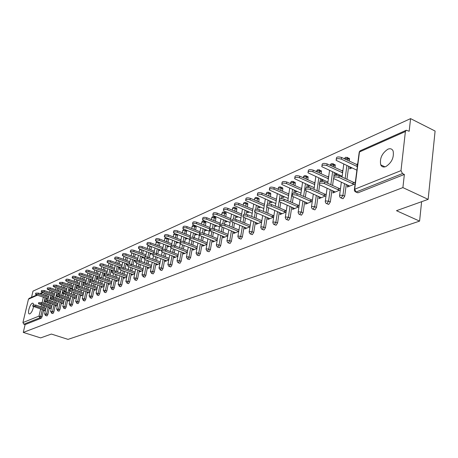 <?xml version="1.0" encoding="UTF-8"?>
<svg xmlns="http://www.w3.org/2000/svg" width="458" height="458" viewBox="0 0 458 458"><rect width="100%" height="100%" fill="white"/><g stroke="black" fill="none" stroke-linecap="round" stroke-linejoin="round"><path stroke-width="0.69" d="M387.88 149.199C381.949 153.258 379.562 158.474 380.73 164.846C381.743 166.895 383.438 167.479 385.825 166.592C391.722 162.687 394.161 157.506 393.136 151.048C392.117 148.844 390.365 148.226 387.88 149.199M33.657 304.707L33.073 303.225L32.341 303.213C29.999 303.986 27.257 313.083 29.135 313.885L29.839 313.896C31.482 312.791 32.713 310.41 33.52 306.74M410.58 118.622L409.171 131.263L406.275 130.238L405.393 131.532L400.99 170.628L402.502 173.559L404.362 174.441L402.897 187.603L428.138 199.362L435.1 131.051L410.58 118.622L32.982 291.133L31.533 297.299M428.138 199.362L396.468 210.686L419.591 221.111L421.618 201.692M419.591 221.111L68.03 339.378L51.388 334.059L40.63 337.901L23.278 332.416L25.11 324.608L41.226 318.224L39.92 317.8L23.839 324.195L25.11 324.608M23.839 324.195L22.934 322.564L28.453 299.183L29.163 298.353L36.732 294.981M402.897 187.603L23.278 332.416M45.491 310.278L43.922 310.919L44.083 310.238M47.535 298.61L46.664 298.982L46.808 298.364M348.647 158.107L349.448 158.479L349.351 161.079M348.653 166.374L346.952 179.301M346.265 184.505L344.725 196.184L343.059 198.715L341.078 197.976M404.362 174.441L357.921 192.829L355.935 192.068M47.288 294.036L46.859 295.902M46.332 298.204L45.977 299.732M45.474 301.919L45.056 303.74M44.523 306.059L44.123 307.81M43.602 310.077L42.073 316.718L41.226 318.224M333.395 191.169L332.892 192.961L340.323 189.927M340.552 188.238L337.517 189.48M337.523 174.109L335.33 175.048L335.554 173.393L337.311 174.195M342.962 170.199L341.857 170.679M341.634 172.34L342.739 171.864M320.68 170.502L321.361 170.811L321.218 173.777M320.52 178.717L320.113 181.597M319.638 184.958L318.722 191.433M318.035 196.287L316.461 207.44L314.881 209.873L312.934 209.169M305.938 202.436L305.555 204.119L312.27 201.377M312.505 199.74L309.785 200.856M310.118 185.874L308.079 186.749L308.308 185.147L310.032 185.908M315.007 182.255L314.182 182.61M313.953 184.225L314.778 183.87M294.574 182.078L295.147 182.336L295.29 183.418L294.958 185.599M294.265 190.219L293.836 193.093M293.257 196.934L292.387 202.722M291.706 207.268L290.109 217.939L288.603 220.275L286.685 219.605M280.307 212.947L280.021 214.539L286.107 212.054M286.347 210.468L283.897 211.476M284.521 196.86L282.62 197.679L282.855 196.139M288.924 193.505L288.345 193.757M288.111 195.32L288.683 195.074M270.14 192.91L270.632 193.121L270.775 194.226L270.397 196.625M269.71 200.965L269.224 204.022M268.594 208.001L267.764 213.251M267.088 217.516L265.468 227.752L264.037 230.002L262.159 229.366M256.371 222.806L256.131 224.294L261.644 222.044M260.562 207.148L258.781 207.909L259.01 206.495M264.529 204.028L264.169 204.182M263.923 205.705L264.283 205.55M247.223 203.066L247.646 203.243L247.795 204.36L247.366 206.942M246.685 211.024L246.135 214.344M245.477 218.317L244.686 223.092M244.017 227.111L242.385 236.941L241.023 239.116L239.179 238.504M233.958 232.057L233.723 233.437L238.727 231.399M238.086 216.794L236.42 217.516L236.637 216.205M225.691 212.604L226.2 213.88L225.731 216.611M225.061 220.464L224.437 224.088M223.767 227.958L223.012 232.315M222.359 236.11L220.722 245.574L219.416 247.669L217.613 247.08M212.896 240.748L212.667 242.036L217.212 240.181M216.96 225.868L215.392 226.538L215.609 225.325M220.184 223.155L206.856 217.768L206.592 219.216C203.953 218.489 202.585 218.649 202.499 219.703L203.661 220.521L219.525 226.899M219.932 224.592L206.592 219.216M205.424 221.586L205.882 222.84L205.367 225.691M204.715 229.344L204.005 233.288M203.341 236.992L202.625 240.977M201.978 244.566L200.341 253.686L199.093 255.719L197.324 255.152M193.058 248.929L192.841 250.125L196.969 248.442M197.066 234.41L195.595 235.04L195.801 233.906M186.681 230.317L186.171 234.238M185.524 237.708L184.734 241.956M184.087 245.471L183.406 249.123M182.771 252.535L181.133 261.335L179.942 263.298L178.214 262.755M174.355 256.64L174.143 257.762L177.893 256.228M178.299 242.465L176.914 243.061L177.109 242.007M168.67 238.75L168.04 242.299M167.41 245.597L166.546 250.108M165.905 253.446L165.264 256.801M164.64 260.047L163.008 268.554L161.863 270.46L160.168 269.934M156.682 263.917L156.476 264.97L159.888 263.579M160.569 250.079L159.258 250.641L159.447 249.656M151.529 246.656L150.894 249.919M150.27 253.056L149.337 257.785M148.713 260.963L148.106 264.054M147.493 267.146L145.867 275.378L144.768 277.227L143.114 276.718M139.959 270.804L139.759 271.794L142.862 270.529M143.789 257.281L142.547 257.814L142.736 256.892M135.253 254.11L134.646 257.121M134.039 260.115L133.043 265.033M132.431 268.062L131.852 270.913M131.257 273.867L129.643 281.842L128.583 283.639L126.963 283.141M124.107 277.33L123.918 278.264L126.74 277.113M129.62 262.961L118.015 258.707C115.908 258.123 114.769 258.186 114.597 258.89L115.805 259.692L127.902 264.117L126.711 264.615L126.889 263.745M119.813 261.157L119.235 263.945M118.639 266.814L117.586 271.88M116.99 274.777L116.441 277.416M115.857 280.239L114.254 287.973L113.229 289.714L111.649 289.238M109.067 283.519L108.884 284.401L111.449 283.353M112.788 270.592L111.678 271.067L111.844 270.254M105.14 267.838L104.59 270.426M104.012 273.168L102.907 278.367M102.323 281.138L101.802 283.576M101.229 286.284L99.638 293.79L98.653 295.484L97.107 295.021M94.777 289.399L94.6 290.229L96.93 289.279M98.441 276.752L97.388 277.204L97.548 276.437M91.182 274.182L90.667 276.58M90.094 279.214L88.949 284.515M88.377 287.172L87.884 289.433M87.323 292.032L85.749 299.326L84.793 300.975L83.276 300.522M81.181 294.986L81.009 295.776L83.121 294.918M84.787 282.615L83.785 283.044L83.946 282.317M77.894 280.204L77.402 282.437M76.847 284.968L76.583 286.164M76.171 288.025L75.656 290.355M75.095 292.902L74.631 295.004M74.082 297.5L72.519 304.593L71.603 306.202L70.114 305.761M68.231 300.316L68.059 301.066L69.977 300.282M71.786 288.197L70.83 288.603L70.984 287.922M65.225 285.935L64.761 288.013M64.212 290.446L63.92 291.74M63.45 293.836L62.986 295.908M62.437 298.358L62.002 300.311M61.464 302.709L59.912 309.614L59.025 311.177L57.571 310.753M55.876 305.394L55.716 306.104L57.45 305.394M59.38 293.521L58.469 293.91L58.618 293.263M53.134 291.397L52.687 293.332M52.155 295.679L51.828 297.122M51.33 299.297L50.895 301.192M50.357 303.551L49.945 305.371M49.418 307.679L47.884 314.406L47.019 315.928L45.6 315.516M53.386 296.091L52.504 296.475L52.647 295.845M49.911 307.845L49.75 308.537L51.405 307.862M59.111 288.7L58.653 290.704M58.114 293.091L57.805 294.46M57.319 296.607L56.872 298.582M56.328 300.986L55.905 302.87M55.372 305.223L53.826 312.035L52.951 313.581L51.514 313.163M65.511 290.893L64.578 291.288L64.727 290.624M61.979 302.881L61.813 303.614L63.639 302.87M71.482 283.107L71.007 285.26M70.458 287.739L70.183 288.975M69.736 290.979L69.25 293.166M68.694 295.662L68.242 297.689M67.698 300.133L66.141 307.135L65.236 308.721L63.765 308.286M78.209 285.437L77.23 285.855L77.385 285.151M74.625 297.683L74.459 298.45L76.469 297.631M84.461 277.227L83.957 279.54M83.39 282.122L83.121 283.353M82.778 284.933L82.222 287.469M81.656 290.074L81.181 292.256M80.625 294.797L79.051 301.994L78.118 303.62L76.618 303.173M91.531 279.718L90.501 280.159L90.667 279.414M87.896 292.227L87.718 293.04L89.94 292.13M98.075 271.05L97.543 273.541M96.964 276.231L95.842 281.481M95.264 284.195L94.76 286.542M94.193 289.193L92.608 296.595L91.64 298.267L90.106 297.809M105.523 273.712L104.441 274.176L104.607 273.386M101.836 286.496L101.653 287.349L104.098 286.353M112.382 264.541L111.821 267.226M111.231 270.031L110.155 275.166M109.559 278L109.027 280.536M108.449 283.302L106.851 290.922L105.85 292.639L104.281 292.164M120.236 267.392L119.097 267.884L119.269 267.043M116.492 280.462L116.303 281.372L118.994 280.273M127.433 257.682L126.837 260.579M126.236 263.51L125.217 268.502M124.61 271.462L124.049 274.21M123.454 277.096L121.845 284.95L120.803 286.714L119.206 286.227M135.728 260.739L134.526 261.26L134.704 260.362M131.927 274.113L131.732 275.075L134.692 273.867M139.049 252.221L139.667 249.719L141.82 249.891L143.285 250.44L142.661 253.566M142.049 256.635L141.081 261.461M140.463 264.564L139.867 267.535M139.266 270.552L137.646 278.659L136.564 280.473L134.927 279.975M152.062 253.726L150.791 254.276L150.98 253.32M148.203 267.409L148.003 268.434L151.26 267.1M159.991 242.763L159.35 246.164M158.726 249.381L157.821 254.007M157.191 257.259L156.562 260.482M155.949 263.648L154.323 272.018L153.195 273.89L151.524 273.374M169.311 246.324L167.96 246.902L168.155 245.883M165.395 260.327L165.183 261.415L168.762 259.955M177.572 234.605L176.977 238.332M176.341 241.709L175.511 246.095M174.864 249.518L174.206 253.016M173.576 256.343L171.945 264.999L170.771 266.934L169.059 266.396M187.551 238.492L186.12 239.11L186.32 238.017M183.572 252.839L183.355 254.001L187.293 252.392M195.726 225.886L196.161 227.122L195.629 230.031M194.982 233.586L194.232 237.691M193.574 241.297L192.875 245.11M192.234 248.608L190.597 257.568L189.377 259.566L187.625 259.01M206.867 230.202L205.35 230.855L205.556 229.681M202.831 244.898L202.608 246.141L206.936 244.372M215.409 217.166L215.89 218.426L215.397 221.22M214.733 224.97L214.069 228.754M213.399 232.549L212.667 236.712M212.014 240.404L210.377 249.69L209.1 251.757L207.314 251.179M227.363 221.403L225.748 222.096L225.966 220.83M223.264 236.471L223.035 237.805L227.803 235.859M236.294 207.909L236.683 208.069L236.832 209.191L236.38 211.854M235.71 215.821L235.12 219.29M234.456 223.218L233.683 227.775M233.019 231.679L231.387 241.326L230.053 243.461L228.227 242.86M249.146 212.048L247.423 212.787L247.652 211.424M244.99 227.506L244.749 228.937L250.005 226.796M258.501 198.068L258.953 198.262L259.102 199.373L258.696 201.869M258.014 206.077L257.499 209.26M256.852 213.251L256.039 218.254M255.369 222.393L253.743 232.418L252.347 234.633L250.486 234.009M272.35 202.087L270.506 202.877L270.741 201.4M276.523 198.852L276.06 199.053M275.819 200.598L276.283 200.398M268.125 217.951L267.884 219.496L273.672 217.132M273.918 215.569L271.594 216.519M282.157 187.58L282.689 187.814L282.832 188.908L282.477 191.204M281.784 195.681L281.332 198.635M280.725 202.568L279.872 208.075M279.197 212.478L277.582 222.926L276.117 225.221L274.216 224.569M297.105 191.455L295.135 192.303L295.37 190.728L297.076 191.473M301.742 187.975L301.049 188.278M300.814 189.864L301.507 189.566M292.908 207.777L292.576 209.415L298.965 206.81M299.206 205.195L296.624 206.255M307.41 176.387L308.034 176.668L307.868 179.794M307.169 184.563L306.757 187.408M306.219 191.083L305.331 197.18M304.65 201.875L303.059 212.781L301.519 215.163L299.584 214.476M323.583 180.091L321.47 180.996L321.699 179.37L323.434 180.154M328.735 176.336L327.779 176.748M327.55 178.385L328.512 177.973M319.426 196.9L318.986 198.635L326.05 195.749M326.279 194.089L323.405 195.268M334.42 164.416L335.159 164.754L335.038 167.542M334.34 172.655L333.916 175.769M333.55 178.425L332.588 185.479M331.901 190.505L330.344 201.915L328.718 204.394L326.754 203.673M351.962 167.909L349.689 168.882L349.912 167.204L351.681 168.023M357.704 163.844L356.444 164.388M356.227 166.077L357.486 165.533M347.874 185.232L347.525 185.376L347.301 187.076L355.122 183.881M355.345 182.169L352.145 183.481M280.267 212.964L282.042 213.714M292.811 207.817L294.608 208.585M305.789 202.499L307.599 203.283M319.215 196.986L321.047 197.793M333.121 191.284L334.97 192.108M347.525 185.376L349.391 186.223M32.741 306.007L32.97 305.045L35.816 305.062L35.552 306.184L32.707 306.167L44.913 310.513M35.816 305.062L45.92 308.406M35.552 306.184L45.663 309.528M35.535 294.065L35.758 293.12L38.598 293.12L38.34 294.231L35.501 294.231L36.692 294.969L48.124 298.805M48.393 297.614L38.34 294.231M48.651 296.503L38.598 293.12M38.495 303.551L38.718 302.583L41.609 302.595L41.346 303.728L38.455 303.717L50.764 308.125M41.609 302.595L51.828 305.996M41.346 303.728L51.571 307.129M44.38 301.038L44.603 300.07L47.535 300.064L47.271 301.215L44.34 301.215L56.746 305.681M47.535 300.064L57.868 303.528M47.271 301.215L57.611 304.673M50.403 298.461L50.626 297.494L53.603 297.477L53.34 298.639L50.363 298.65L62.872 303.185M53.603 297.477L64.057 301.003M53.34 298.639L63.799 302.16M56.574 295.828L56.792 294.855L59.815 294.832L59.551 296L56.529 296.023L69.141 300.625M61.063 289.37L59.832 294.837L70.389 298.421M59.551 296L70.131 299.589M62.895 293.126L63.112 292.152C63.296 291.62 64.32 291.609 66.175 292.118L65.912 293.303C64.057 292.794 63.032 292.805 62.849 293.338L75.564 298.003M66.175 292.118L76.881 295.771M65.912 293.303L76.618 296.956M41.294 291.483L41.518 290.532L44.397 290.521L44.14 291.649L41.254 291.66L42.451 292.399L54.027 296.309M54.307 295.089L44.14 291.649M54.565 293.967L44.397 290.521M47.191 288.838L47.409 287.887L50.334 287.864L50.071 289.004L47.145 289.021L48.348 289.771L60.072 293.761M60.359 292.507L50.071 289.004M60.611 291.374L50.334 287.864M53.22 286.136L53.443 285.179L56.408 285.145L56.145 286.296L53.18 286.324L54.382 287.08L66.261 291.151M66.547 289.862L56.145 286.296M66.805 288.717L56.408 285.145M59.397 283.365L59.614 282.409L62.626 282.357L62.362 283.519L59.351 283.565L60.553 284.326L72.593 288.477M72.891 287.155L62.362 283.519M73.143 285.998L62.626 282.357M65.723 280.525L65.941 279.569C66.129 279.019 67.149 278.996 68.998 279.506L68.734 280.68C66.885 280.17 65.866 280.193 65.677 280.743L66.879 281.51L79.079 285.74M79.383 284.384L68.734 280.68M79.635 283.21L68.998 279.506M69.364 290.361L69.582 289.387C69.771 288.838 70.807 288.821 72.696 289.336L72.433 290.532C70.538 290.017 69.502 290.034 69.318 290.584L70.532 291.34L82.137 295.318M72.696 289.336L83.528 293.063M72.433 290.532L83.264 294.254M72.204 277.617L72.416 276.661C72.604 276.094 73.641 276.065 75.518 276.586L75.255 277.771C73.377 277.256 72.341 277.279 72.152 277.846L73.36 278.619L85.726 282.941M86.03 281.544L75.255 277.771M86.287 280.359L75.518 276.586M75.999 287.527L76.217 286.548C76.4 285.981 77.454 285.958 79.377 286.485L79.114 287.698C77.184 287.172 76.131 287.195 75.948 287.761L77.167 288.523L88.881 292.565M79.377 286.485L90.341 290.286M79.114 287.698L90.077 291.494M78.845 274.64L79.051 273.678C79.24 273.094 80.293 273.06 82.205 273.592L81.942 274.794C80.03 274.262 78.976 274.29 78.787 274.88L79.995 275.659L92.539 280.073M92.848 278.636L81.942 274.794M93.106 277.439L82.205 273.592M82.801 284.624L83.013 283.645C83.196 283.055 84.266 283.027 86.224 283.565L85.961 284.79C83.997 284.258 82.927 284.281 82.749 284.87L83.969 285.637L95.785 289.748M86.224 283.565L97.325 287.441M85.961 284.79L97.062 288.66M85.646 271.583L85.858 270.626C86.041 270.02 87.112 269.98 89.058 270.523L88.795 271.737C86.848 271.199 85.778 271.233 85.594 271.84L86.802 272.625L99.518 277.136M99.833 275.659L88.795 271.737M100.09 274.445L89.058 270.523M89.774 281.641L89.986 280.668C90.163 280.056 91.251 280.021 93.249 280.571L92.985 281.807C90.987 281.264 89.9 281.298 89.716 281.905L90.942 282.678L102.867 286.857M93.249 280.571L104.481 284.521M92.985 281.807L104.224 285.758M92.625 268.451L92.831 267.495C93.014 266.865 94.102 266.825 96.088 267.375L95.825 268.606C93.838 268.056 92.751 268.096 92.568 268.726L93.776 269.516L106.279 273.981M106.995 272.602L95.825 268.606M107.258 271.376L96.088 267.375M96.93 278.584L97.136 277.611C97.314 276.976 98.418 276.941 100.457 277.496L100.188 278.75C98.149 278.195 97.044 278.229 96.867 278.865L98.092 279.643L110.126 283.891M100.457 277.496L111.832 281.527M100.188 278.75L111.569 282.781M99.781 265.245L99.987 264.289C100.17 263.631 101.27 263.585 103.296 264.146L103.033 265.388C101.006 264.827 99.901 264.873 99.724 265.531L100.932 266.327L113.08 270.695M114.345 269.47L103.033 265.388M114.603 268.233L103.296 264.146M104.269 275.453L104.476 274.474C104.647 273.821 105.769 273.775 107.848 274.342L107.578 275.613C105.506 275.046 104.378 275.086 104.206 275.745L105.426 276.529L117.58 280.851M107.848 274.342L119.366 278.458M107.578 275.613L119.109 279.724M107.126 261.947L107.327 260.997C107.504 260.316 108.626 260.264 110.693 260.837L110.424 262.091C108.363 261.518 107.241 261.575 107.063 262.251L108.271 263.052L120.311 267.42M121.885 266.258L110.424 262.091M122.143 265.005L110.693 260.837M111.804 272.229L112.01 271.262C112.176 270.575 113.321 270.529 115.439 271.107L115.17 272.39C113.052 271.812 111.907 271.863 111.741 272.544L112.96 273.329L125.223 277.731M115.439 271.107L127.106 275.31M115.17 272.39L126.843 276.592M114.66 258.564L114.861 257.619C115.038 256.909 116.177 256.852 118.278 257.436L118.015 258.707M129.877 261.695L118.278 257.436M119.538 268.926L119.738 267.959C119.904 267.249 121.067 267.191 123.231 267.781L122.962 269.086C120.797 268.491 119.635 268.548 119.475 269.252L120.694 270.048L133.072 274.525M123.231 267.781L135.053 272.075M122.962 269.086L134.789 273.374M122.401 255.095L122.595 254.15C122.767 253.417 123.923 253.348 126.076 253.944L125.807 255.232C123.66 254.637 122.498 254.705 122.332 255.438L123.54 256.245L135.854 260.791M137.566 259.583L125.807 255.232M137.824 258.301L126.076 253.944M127.49 265.531L127.685 264.564C127.845 263.831 129.024 263.762 131.234 264.369L130.965 265.686C128.761 265.085 127.576 265.148 127.416 265.88L128.635 266.676L141.133 271.233M131.234 264.369L143.217 268.76M130.965 265.686L142.953 270.071M130.347 251.528L130.541 250.589C130.702 249.828 131.881 249.753 134.079 250.36L133.81 251.665C131.618 251.058 130.438 251.133 130.272 251.889L131.48 252.707L144.213 257.442M145.724 256.108L133.81 251.665M145.982 254.808L134.079 250.36M135.654 262.045L135.849 261.083C136.003 260.316 137.205 260.241 139.455 260.86L139.192 262.194C136.936 261.575 135.734 261.65 135.579 262.411L136.793 263.213L149.417 267.856M139.455 260.86L151.604 265.348M139.192 262.194L151.34 266.676M138.511 247.864L138.7 246.931C138.86 246.141 140.062 246.055 142.301 246.679L142.037 248.001C139.793 247.377 138.591 247.457 138.436 248.247L139.638 249.066L152.829 254.018M154.111 252.541L142.037 248.001M154.369 251.224L142.301 246.679M144.047 258.455L144.236 257.505C144.385 256.703 145.61 256.623 147.911 257.259L147.648 258.604C145.341 257.974 144.115 258.054 143.972 258.85L145.18 259.652L157.924 264.38M147.911 257.259L160.226 261.844M147.648 258.604L159.962 263.19M146.904 244.103L147.087 243.175C147.241 242.351 148.461 242.259 150.751 242.895L150.487 244.229C148.197 243.593 146.978 243.685 146.823 244.509L148.026 245.328L161.657 250.492M162.727 248.877L150.487 244.229M162.985 247.543L150.751 242.895M152.68 254.768L152.869 253.824C153.006 252.993 154.254 252.902 156.607 253.549L156.344 254.917C153.985 254.27 152.737 254.362 152.6 255.186L153.808 255.993L166.672 260.808M156.607 253.549L169.088 258.243M156.344 254.917L168.83 259.606M155.531 240.227L155.714 239.311C155.857 238.452 157.1 238.349 159.441 239.002L159.178 240.353C156.836 239.706 155.594 239.809 155.451 240.662L156.647 241.486L170.737 246.868M171.59 245.11L159.178 240.353M171.842 243.765L159.441 239.002M161.559 250.973L161.743 250.039C161.874 249.175 163.145 249.072 165.556 249.73L165.286 251.121C162.876 250.457 161.605 250.56 161.474 251.419L162.682 252.226L175.672 257.138M165.556 249.73L178.208 254.539M165.286 251.121L177.95 255.919M164.411 236.248L164.582 235.338C164.72 234.444 165.985 234.33 168.384 235L168.12 236.368C165.722 235.704 164.456 235.818 164.319 236.706L165.515 237.53L180.028 243.129M180.704 241.24L168.12 236.368M180.956 239.872L168.384 235M170.702 247.068L170.88 246.146C171 245.242 172.294 245.133 174.761 245.809L174.492 247.211C172.025 246.536 170.731 246.644 170.611 247.543L171.807 248.351L184.929 253.354M174.761 245.809L187.597 250.732M174.492 247.211L187.339 252.129M173.542 232.149L173.714 231.256C173.84 230.322 175.128 230.197 177.584 230.878L177.32 232.269C174.864 231.588 173.576 231.714 173.45 232.641L174.635 233.466L189.646 239.311M190.081 237.255L177.32 232.269M190.339 235.87L177.584 230.878M180.109 243.049L180.28 242.139C180.395 241.194 181.712 241.074 184.236 241.767L183.973 243.187C181.442 242.494 180.126 242.62 180.017 243.559L181.208 244.36L194.461 249.467M184.236 241.767L197.266 246.81M183.973 243.187L197.009 248.225M182.942 227.929L183.108 227.048C183.229 226.08 184.54 225.943 187.053 226.636L186.79 228.044C184.276 227.351 182.96 227.483 182.845 228.456L184.03 229.275L199.35 235.303M199.74 233.156L186.79 228.044M199.991 231.754L187.053 226.636M189.807 238.904L189.967 238.011C190.07 237.026 191.41 236.895 194.003 237.599L193.74 239.042C191.146 238.337 189.801 238.469 189.704 239.448L190.889 240.25L204.274 245.459M194.003 237.599L207.222 242.774M193.74 239.042L206.964 244.211M192.629 223.584L192.784 222.72C192.892 221.706 194.232 221.558 196.803 222.267L196.545 223.699C193.969 222.983 192.629 223.132 192.526 224.145L193.7 224.964L209.289 231.164M209.684 228.937L196.545 223.699M209.936 227.517L196.803 222.267M199.791 234.639L199.951 233.757C200.037 232.733 201.406 232.584 204.062 233.311L203.799 234.771C201.142 234.049 199.774 234.193 199.688 235.217L200.867 236.019L214.384 241.337M204.062 233.311L217.481 238.618M203.799 234.771L217.229 240.072M202.602 219.107L202.757 218.26C202.848 217.206 204.216 217.04 206.856 217.768M210.09 230.237L210.245 229.378C210.314 228.307 211.71 228.141 214.436 228.886L214.172 230.368C211.447 229.624 210.05 229.79 209.982 230.855L224.798 237.084M214.436 228.886L228.061 234.336M214.172 230.368L227.809 235.807M212.89 214.493L213.033 213.668C213.113 212.564 214.504 212.386 217.212 213.13L216.955 214.596C214.247 213.852 212.85 214.029 212.775 215.128L213.932 215.941L230.088 222.508M230.494 220.115L216.955 214.596M230.746 218.655L217.212 213.13M220.716 225.697L220.859 224.861C220.911 223.739 222.336 223.561 225.136 224.323L224.878 225.823C222.078 225.067 220.653 225.244 220.596 226.361L235.544 232.698M225.136 224.323L238.956 229.91M224.878 225.823L238.704 231.404M223.493 209.73L223.636 208.934C223.693 207.777 225.113 207.583 227.895 208.344L227.637 209.833C224.855 209.071 223.435 209.26 223.378 210.417L224.523 211.224L240.971 217.985M241.389 215.5L227.637 209.833M241.635 214.023L227.895 208.344M231.674 221.014L231.817 220.201C231.851 219.033 233.305 218.832 236.179 219.611L235.922 221.14C233.042 220.361 231.588 220.556 231.553 221.724L246.627 228.17M236.179 219.611L250.137 225.325M235.922 221.14L249.891 226.842M234.439 204.823L234.57 204.05C234.611 202.842 236.065 202.625 238.916 203.409L238.664 204.915C235.807 204.136 234.353 204.348 234.313 205.55L252.209 213.319M252.633 210.743L238.664 204.915M252.879 209.243L238.916 203.409M242.992 216.182L243.124 215.392C243.141 214.167 244.624 213.955 247.578 214.75L247.326 216.296C244.366 215.5 242.883 215.712 242.866 216.932L258.066 223.504M247.578 214.75L261.678 220.59M247.326 216.296L261.438 222.13M245.734 199.751L245.86 199.007C245.883 197.742 247.36 197.513 250.297 198.314L250.045 199.843C247.108 199.041 245.625 199.27 245.602 200.53L263.808 208.516M264.237 205.837L250.045 199.843M264.478 204.314L250.297 198.314M254.688 211.184L254.808 210.428C254.803 209.146 256.314 208.911 259.36 209.724L259.102 211.298C256.062 210.48 254.545 210.714 254.556 211.991L269.882 218.678M259.36 209.724L273.603 215.701M259.102 211.298L273.357 217.258M257.402 194.518L257.516 193.803C257.516 192.48 259.028 192.228 262.05 193.053L261.799 194.604C258.776 193.78 257.264 194.032 257.264 195.348L275.79 203.552M276.226 200.77L261.799 194.604M276.466 199.23L262.05 193.053M266.768 206.02L266.882 205.299C266.854 203.953 268.399 203.701 271.531 204.537L271.279 206.129C268.148 205.293 266.596 205.545 266.63 206.884L282.082 213.697M271.531 204.537L285.924 210.646M271.279 206.129L285.683 212.231M269.459 189.108L269.567 188.427C269.544 187.041 271.084 186.772 274.193 187.608L273.947 189.183C270.833 188.347 269.293 188.616 269.315 189.996L288.174 198.434M288.614 195.537L273.947 189.183M288.855 193.974L274.193 187.608M279.266 200.678L279.374 199.991C279.311 198.583 280.897 198.308 284.12 199.167L283.874 200.781C280.645 199.928 279.059 200.203 279.122 201.606L294.7 208.55M284.12 199.167L298.656 205.419M283.874 200.781L298.421 207.027M281.928 183.509L282.025 182.874C281.973 181.425 283.548 181.128 286.754 181.986L286.508 183.584C283.302 182.725 281.727 183.017 281.779 184.465L300.98 193.156M301.427 190.133L286.508 183.584M301.662 188.547L286.754 181.986M292.198 195.154L292.296 194.507C292.204 193.03 293.818 192.732 297.15 193.608L296.904 195.251C293.572 194.375 291.958 194.673 292.049 196.144L307.753 203.22M297.15 193.608L311.835 200.014M296.904 195.251L311.6 201.652M294.826 177.721L294.912 177.131C294.832 175.609 296.44 175.288 299.744 176.17L299.503 177.79C296.194 176.908 294.586 177.229 294.671 178.746L314.228 187.694M314.68 184.545L299.503 177.79M314.909 182.937L299.744 176.17M305.589 189.435L305.675 188.833C305.549 187.282 307.204 186.956 310.639 187.854L310.398 189.526C306.957 188.627 305.303 188.948 305.434 190.494L321.258 197.707M310.639 187.854L325.472 194.421M310.398 189.526L325.243 196.081M308.171 171.733L308.251 171.189C308.137 169.592 309.78 169.242 313.192 170.147L312.957 171.796C309.545 170.891 307.896 171.235 308.011 172.826L327.945 182.055M328.403 178.769L312.957 171.796M328.626 177.131L313.192 170.147M319.461 183.503L319.535 182.954C319.375 181.328 321.064 180.979 324.613 181.895L324.373 183.589C320.823 182.673 319.134 183.023 319.295 184.643L335.245 191.999M324.613 181.895L339.601 188.627M324.373 183.589L339.372 190.31M322.003 165.527L322.071 165.035C321.917 163.363 323.6 162.985 327.121 163.907L326.892 165.578C323.365 164.657 321.682 165.029 321.837 166.701L342.155 176.221M342.613 172.792L326.892 165.578M342.836 171.126L327.121 163.907M333.836 177.361L333.905 176.868C333.699 175.162 335.433 174.779 339.097 175.717L338.863 177.441C335.199 176.496 333.464 176.88 333.67 178.58L349.74 186.08M339.097 175.717L354.24 182.622M338.863 177.441L354.017 184.334M336.332 159.098L336.39 158.663C336.195 156.905 337.918 156.499 341.559 157.443L341.33 159.144C337.689 158.199 335.966 158.6 336.161 160.352L356.885 170.187M357.349 166.597L341.33 159.144M357.566 164.909L341.559 157.443M22.934 322.564L38.987 316.112L40.613 309.093M41.134 306.826L41.541 305.068M42.079 302.749L43.355 297.208M43.888 294.9L44.323 293.028M43.161 292.639L40.585 293.79M37.396 295.204L28.453 299.183M42.296 309.648L40.768 316.295L39.92 317.8L38.987 316.112L42.073 316.718M405.393 131.532L359.467 151.959L354.675 189.24L400.99 170.628M402.502 173.559L356.112 192.011L357.921 192.829M354.675 189.24L356.112 192.011L355.053 191.673L354.315 190.184L354.675 189.24M406.103 130.318L360.343 150.716L359.101 152.966L354.418 189.372M45.995 293.595L45.565 295.467M45.033 297.769L43.756 303.31M43.224 305.623L42.817 307.381M48.101 307.244L46.567 313.97L44.649 313.959L45.525 315.493L46.567 313.97L47.884 314.406M51.828 290.956L51.382 292.891M50.849 295.238L49.584 300.751M49.046 303.11L48.634 304.931M57.794 288.248L57.336 290.257M56.798 292.645L55.55 298.135M55.006 300.54L54.576 302.429M54.044 304.782L52.498 311.6L53.826 312.035M63.897 285.477L63.427 287.555M62.883 289.994L61.653 295.456M61.103 297.906L60.662 299.858M60.124 302.257L58.572 309.167L59.912 309.614M70.148 282.643L69.668 284.796M69.112 287.275L67.904 292.708M67.343 295.204L66.891 297.231M66.347 299.681L64.79 306.683L66.141 307.135M76.543 279.729L76.051 281.962M75.49 284.492L74.299 289.885M73.738 292.439L73.274 294.54M72.725 297.036L71.156 304.135L72.519 304.593M83.098 276.752L82.589 279.065M82.028 281.647L80.854 287M80.287 289.599L79.806 291.78M79.251 294.328L77.677 301.524L79.051 301.994M89.808 273.689L89.287 276.094M88.72 278.727L87.57 284.034M86.991 286.691L86.499 288.952M85.938 291.551L84.358 298.851L85.749 299.326M96.69 270.552L96.151 273.048M95.579 275.733L94.451 280.989M93.867 283.702L93.363 286.055M92.791 288.706L91.205 296.108L92.608 296.595M103.737 267.335L103.187 269.922M102.609 272.67L101.504 277.869M100.915 280.639L100.394 283.084M99.821 285.786L98.224 293.303L99.638 293.79M110.968 264.031L110.407 266.716M109.817 269.522L108.735 274.663M108.14 277.491L107.607 280.033M107.029 282.798L105.426 290.424L106.851 290.922M118.387 260.636L117.803 263.424M117.208 266.293L116.155 271.365M115.553 274.262L115.004 276.901M114.42 279.724L112.811 287.464L114.254 287.973M125.996 257.15L125.4 260.052M124.794 262.984L123.769 267.982M123.162 270.941L122.595 273.684M122.005 276.575L120.391 284.429L121.845 284.95M133.805 253.566L133.192 256.583M132.585 259.583L131.583 264.501M130.971 267.529L130.393 270.386M129.791 273.34L128.171 281.321L129.643 281.842M141.82 249.885L141.19 253.022M140.577 256.091L139.61 260.917M138.986 264.02L138.39 266.991M137.789 270.014L136.163 278.12L137.646 278.659M151.501 246.816L150.024 246.255L149.411 249.358M148.787 252.501L147.854 257.236M147.224 260.407L146.612 263.505M145.999 266.596L144.373 274.834L145.867 275.378M159.945 243.095L158.451 242.522L157.855 245.597M157.226 248.814L156.321 253.446M155.686 256.698L155.062 259.921M154.443 263.087L152.806 271.462L154.323 272.018M168.624 239.265L167.113 238.687L166.529 241.721M165.899 245.019L165.023 249.558M164.388 252.873L163.741 256.234M163.117 259.48L161.479 267.993L163.008 268.554M177.544 235.332L176.021 234.742L175.454 237.736M174.813 241.12L173.971 245.562M173.336 248.934L172.672 252.438M172.042 255.764L170.399 264.421L171.945 264.999M186.721 231.284L185.187 230.683L184.631 233.637M183.984 237.107L183.177 241.458M182.536 244.87L181.855 248.528M181.219 251.94L179.576 260.751L181.133 261.335M196.161 227.122L194.61 226.51L194.078 229.418M193.425 232.973L192.646 237.233M192.011 240.685L191.312 244.503M190.671 248.007L189.022 256.972L190.597 257.568M205.882 222.84L204.314 222.21L203.799 225.067M203.14 228.719L202.39 232.893M201.76 236.368L201.045 240.358M200.398 243.954L198.755 253.079L200.341 253.686M215.89 218.426L214.31 217.785L213.812 220.579M213.147 224.334L212.426 228.428M211.808 231.914L211.069 236.082M210.417 239.774L208.774 249.066L210.377 249.69M226.2 213.88L224.603 213.222L224.134 215.958M223.464 219.817L222.765 223.836M222.159 227.311L221.403 231.668M220.745 235.469L219.101 244.933L220.722 245.574M236.832 209.191L235.217 208.522L234.765 211.184M234.09 215.157L233.414 219.119M232.83 222.559L232.057 227.122M231.393 231.027L229.75 240.673L231.387 241.326M247.795 204.36L246.164 203.673L245.734 206.26M245.053 210.348L244.4 214.27M243.839 217.642L243.043 222.422M242.374 226.441L240.736 236.276L242.385 236.941M259.102 199.373L257.459 198.675L257.053 201.171M256.365 205.379L255.724 209.306M255.203 212.529L254.379 217.567M253.709 221.706L252.072 231.742L253.743 232.418M270.775 194.226L269.115 193.511L268.731 195.915M268.044 200.255L267.409 204.228M266.94 207.193L266.087 212.546M265.411 216.817L263.785 227.059L265.468 227.752M282.832 188.908L281.155 188.175L280.794 190.476M280.101 194.953L279.46 199.11M279.082 201.549L278.183 207.359M277.502 211.762L275.882 222.216L277.582 222.926M295.29 183.418L293.595 182.668L293.263 184.855M292.565 189.475L290.681 201.989M289.994 206.535L288.385 217.212L290.109 217.939M308.165 177.738L306.454 176.971L306.156 179.026M305.457 183.807L303.608 196.425M302.921 201.125L301.318 212.037L303.059 212.781M321.487 171.864L319.758 171.08L319.489 172.998M318.785 177.933L316.982 190.665M316.289 195.52L314.709 206.678L316.461 207.44M335.279 165.785L333.533 164.977L333.292 166.741M332.588 171.853L330.825 184.689M330.138 189.715L328.569 201.136L330.344 201.915M349.563 159.487L347.799 158.663L347.588 160.254M346.883 165.55L345.172 178.488M344.479 183.698L342.933 195.389L344.725 196.184M50.672 311.417L51.622 313.146L52.498 311.6L50.672 311.417M56.723 308.984L57.679 310.736L58.572 309.167L56.723 308.984M62.912 306.499L63.885 308.268L64.79 306.683L62.912 306.499M69.255 303.952L70.234 305.738L71.156 304.135L69.255 303.952M75.747 301.341L76.738 303.15L77.677 301.524L75.747 301.341M82.4 298.668L83.408 300.5L84.358 298.851L82.4 298.668M94.726 269.854L94.199 272.35M89.224 295.925L90.237 297.786L91.205 296.108L89.224 295.925M101.75 266.619L101.207 269.212M96.214 293.114L97.239 294.998L98.224 293.303L96.214 293.114M109.05 263.333L108.391 265.989M103.382 290.235L104.424 292.141L105.426 290.424L103.382 290.235M116.635 259.995L115.759 262.68M110.739 287.275L111.786 289.21L112.811 287.464L110.739 287.275M124.513 256.606L123.792 256.995L123.322 259.285M118.29 284.246L119.349 286.198L120.391 284.429L118.29 284.246M132.751 253.177L131.715 253.257L131.08 255.799M126.036 281.132L125.864 281.418L127.112 283.113L128.171 281.321L126.036 281.132M133.994 277.932L133.816 278.235L135.081 279.941L136.163 278.12L133.994 277.932M150.052 246.095L147.837 246.083L147.23 248.534M142.169 274.645L141.98 274.966L143.268 276.684L144.373 274.834L142.169 274.645M158.497 242.19L158.451 242.522L156.23 242.351L155.634 244.749M150.567 271.268L150.373 271.605L151.684 273.34L152.806 271.462L150.567 271.268M167.164 238.166L167.113 238.687L164.857 238.515L164.273 240.856M159.207 267.798L159.006 268.153L160.334 269.899L161.479 267.993L159.207 267.798M176.055 234.015L176.021 234.742L173.725 234.57L173.158 236.849M168.086 264.232L167.88 264.604L168.825 266.304L169.231 266.356L170.399 264.421L168.086 264.232M185.147 229.716L185.187 230.683L182.851 230.511L182.295 232.727M177.223 260.556L177.011 260.951L177.956 262.657L178.385 262.715L179.576 260.751L177.223 260.556M194.215 225.267L194.61 226.51L192.24 226.338L191.702 228.473M186.629 256.778L186.406 257.19L187.356 258.907L187.803 258.97L189.022 256.972L186.629 256.778M203.896 220.962L204.314 222.21L201.898 222.038L201.377 224.099M196.316 252.885L196.087 253.32L197.026 255.037L197.507 255.112L198.755 253.079L196.316 252.885M213.869 216.519L214.31 217.785L211.854 217.613L211.344 219.582M206.295 248.877L206.054 249.335L206.993 251.053L207.497 251.133L208.774 249.066L206.295 248.877M224.145 211.951L224.603 213.222L222.101 213.056L221.615 214.928M216.577 244.744L216.331 245.23L217.264 246.948L217.796 247.039L219.101 244.933L216.577 244.744M234.736 207.239L235.217 208.522L232.67 208.356L232.206 210.125M227.179 240.479L226.922 241L227.849 242.711L228.416 242.814L229.75 240.673L227.179 240.479M245.66 202.379L246.164 203.673L243.57 203.507L243.118 205.167M238.114 236.088L237.851 236.637L238.773 238.337L239.374 238.452L240.736 236.276L238.114 236.088M256.927 197.364L257.459 198.675L254.814 198.509L254.385 200.043M249.404 231.548L249.129 232.132L250.039 233.826L250.681 233.958L252.072 231.742L249.404 231.548M268.554 192.188L268.972 192.406L269.115 193.511L266.419 193.345L266.012 194.747M261.06 226.865L260.774 227.483L261.673 229.166L262.354 229.309L263.785 227.059L261.06 226.865M280.565 186.847L281.012 187.082L281.155 188.175L278.407 188.015L278.017 189.269M273.1 222.027L272.808 222.68L273.695 224.351L274.416 224.512L275.882 222.216L273.1 222.027M292.977 181.322L293.458 181.586L293.595 182.668L290.79 182.507L290.429 183.601M285.552 217.023L285.248 217.716L286.118 219.371L286.885 219.554L288.385 217.212L285.552 217.023M305.807 175.614L306.322 175.901L306.454 176.971L303.597 176.811L303.253 177.733M298.427 211.848L298.112 212.586L298.965 214.212L299.784 214.424L301.318 212.037L298.427 211.848M319.083 169.706L319.632 170.027L319.758 171.08L316.839 170.92L316.421 171.607M311.755 206.489L311.429 207.274L312.253 208.877L313.129 209.111L314.709 206.678L311.755 206.489M332.817 163.592L333.413 163.947L333.533 164.977L330.55 164.823L330.086 165.269M325.552 200.947L325.214 201.778L326.016 203.352L326.949 203.615L328.569 201.136L325.552 200.947M347.05 157.266L347.685 157.655L347.799 158.663L344.382 158.76M339.847 195.2L339.504 196.087L340.277 197.621L341.267 197.919L342.933 195.389L339.847 195.2M385.006 166.867L380.73 164.846M39.915 293.561L42.491 292.41M50.059 290.355L49.619 292.29M49.08 294.637L47.815 300.162M47.271 302.52L46.853 304.341M46.327 306.654L44.672 313.85M56.002 287.635L55.544 289.645M55 292.032L53.752 297.528M53.208 299.933L52.779 301.822M52.241 304.181L50.58 311.474M62.082 284.853L61.612 286.931M59.277 297.288L58.836 299.246M58.298 301.645L56.626 309.047M68.305 282.002L67.824 284.155M67.269 286.639L66.055 292.072M65.494 294.574L65.042 296.601M64.492 299.051L62.815 306.557M74.677 279.082L74.185 281.315M73.623 283.846L72.421 289.25M71.86 291.792L71.391 293.899M70.841 296.395L69.152 304.015M81.203 276.082L80.694 278.401M80.127 280.983L78.948 286.353M78.381 288.941L77.9 291.128M77.339 293.67L75.644 301.404M87.89 273.008L87.364 275.413M86.791 278.052L85.629 283.387M85.056 286.015L84.564 288.282M84.003 290.882L82.291 298.731M93.621 275.04L92.476 280.348M91.903 283.015L91.4 285.368M90.827 288.025L89.11 295.994M100.623 271.96L99.495 277.233M98.922 279.935L98.401 282.38M97.823 285.088L96.1 293.183M107.802 268.794L106.691 274.044M106.119 276.775L105.58 279.311M104.997 282.082L103.262 290.303M115.164 265.554L114.076 270.77M113.498 273.523L112.949 276.168M112.359 278.991L110.618 287.349M123.986 256.411L123.832 256.789M122.715 262.222L121.645 267.415M121.072 270.186L120.506 272.934M119.91 275.825L118.158 284.321M131.812 252.827L131.578 253.348M130.467 258.804L129.414 263.968M128.847 266.756L128.269 269.613M127.668 272.567L125.904 281.206M139.873 249.152L139.524 249.81M138.43 255.289L137.394 260.442M136.833 263.224L136.232 266.201M135.625 269.224L133.856 278.012M148.169 245.385L147.694 246.181M146.606 251.682L145.587 256.824M145.031 259.594L144.419 262.692M143.801 265.789L142.032 274.726M156.728 241.515L156.081 242.454M155.004 247.973L153.997 253.114M153.464 255.85L152.829 259.091M152.205 262.257L150.424 271.354M165.435 237.616L164.703 238.618M163.638 244.154L162.642 249.312M162.126 251.974L161.474 255.375M160.844 258.627L159.058 267.884M174.303 233.666L173.565 234.673M172.517 240.232L171.527 245.431M171.046 247.973L170.359 251.556M169.729 254.888L167.931 264.318M183.429 229.595L182.679 230.62M181.649 236.196L180.658 241.469M180.223 243.805L179.507 247.629M178.866 251.041L177.069 260.648M184.248 229.361L183.669 229.475M192.818 225.41L192.062 226.452M191.043 232.034L190.036 237.496M189.686 239.408L188.919 243.576M188.272 247.08L186.469 256.869M196.018 226L193.058 225.29M202.482 221.105L201.72 222.159M200.719 227.752L198.606 239.402M197.953 243.003L196.144 252.982M205.734 221.712L202.728 220.979M212.438 216.668L211.665 217.733M210.68 223.344L208.585 235.097M207.926 238.795L206.117 248.975M215.741 217.298L212.684 216.542M222.691 212.094L221.907 213.182M220.945 218.792L218.872 230.66M218.208 234.462L216.394 244.841M226.057 212.752L222.943 211.968M233.259 207.388L232.469 208.482M231.525 214.098L229.475 226.075M228.805 229.985L226.991 240.582M236.683 208.069L233.511 207.256M244.154 202.528L243.358 203.644M242.437 209.254L240.41 221.346M239.734 225.37L237.925 236.191M247.646 203.243L244.417 202.396M255.398 197.518L254.591 198.646M253.692 204.257L251.694 216.457M251.018 220.601L249.204 231.656M258.953 198.262L255.661 197.381M267.008 192.343L266.19 193.488M265.314 199.093L263.35 211.401M262.663 215.672L260.854 226.973M270.632 193.121L267.272 192.205M278.996 187.001L278.161 188.164M277.319 193.751L275.384 206.169M274.697 210.577L272.894 222.136M282.689 187.814L279.26 186.864M291.38 181.477L290.538 182.662M289.725 188.232L287.824 200.759M287.132 205.31L285.334 217.138M295.147 182.336L291.649 181.339M304.186 175.769L303.333 176.971M302.549 182.519L300.683 195.154M299.99 199.854L298.204 211.962M308.034 176.668L304.461 175.632M317.428 169.866L316.564 171.092M315.82 176.599L313.993 189.343M313.295 194.203L311.52 206.61M321.361 170.811L317.709 169.723M331.14 163.752L330.264 165M329.548 170.468L327.773 183.315M327.075 188.352L325.312 201.068M335.159 164.754L331.42 163.609M345.343 157.426L344.445 158.691M343.775 164.113L342.046 177.063M341.347 182.278L339.601 195.326M349.448 158.479L345.624 157.277M360.057 150.865L359.146 152.153"/></g></svg>
